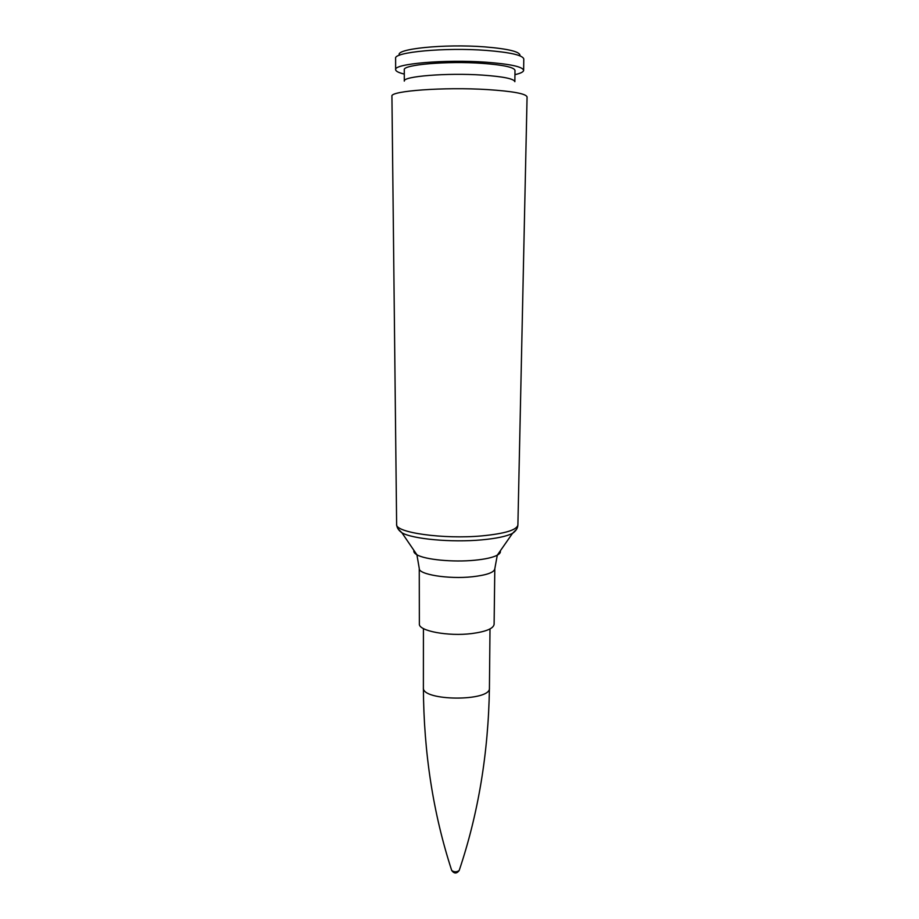 <?xml version="1.0" encoding="UTF-8"?>
<svg xmlns="http://www.w3.org/2000/svg" width="919" height="919" viewBox="0 0 919 919"><rect width="100%" height="100%" fill="white"/><g stroke="black" fill="none" stroke-linecap="round" stroke-linejoin="round"><path stroke-width="1.38" d="M487.484 89.591C512.94 91.268 526.127 93.715 527.069 96.943L517.891 525.002C516.857 529.999 504.945 533.606 482.153 535.857C443.567 539.499 394.802 532.572 396.629 524.37L391.931 96.231C389.645 90.935 444.268 86.857 487.484 89.591M494.801 568.827C494.135 572.503 486.633 575.145 472.297 576.764C448.392 579.361 418.145 574.432 419.259 568.424L419.363 623.909C418.271 630.894 448.185 636.591 471.838 633.559C486.013 631.663 493.446 628.573 494.112 624.3L494.801 568.827L497.294 555.168C492.86 557.511 485.324 559.2 474.686 560.234C453.078 562.394 424.992 559.648 416.904 554.754C414.412 553.341 413.435 551.894 413.952 550.424M482.291 75.094C503.21 76.576 514.066 78.781 514.858 81.699L514.996 70.395C514.203 67.282 503.336 64.939 482.383 63.365C447.093 60.803 402.453 64.709 404.28 69.821L404.303 81.113C402.476 76.334 447.048 72.693 482.291 75.094M404.291 74.083C398.628 72.716 395.744 71.245 395.641 69.672C393.435 63.79 445.164 59.23 486.082 62.216C510.252 64.043 522.773 66.754 523.635 70.338C523.508 71.912 520.613 73.359 514.95 74.657M395.641 69.672L395.618 58.368C393.401 52.107 445.198 47.248 486.185 50.407C510.39 52.349 522.922 55.22 523.784 59.034L523.635 70.338M399.524 55.197C394.044 48.96 444.268 43.71 484.612 46.869C509.069 48.902 520.832 51.889 519.913 55.829M459.178 870.511C478.317 813.82 488.403 752.994 489.425 688.044C491.251 701.668 421.419 701.3 423.383 687.699C423.728 752.65 433.171 813.579 451.711 870.477C454.181 873.82 456.674 873.831 459.178 870.511C456.663 872.223 454.181 872.211 451.711 870.477L451.608 870.132M397.973 528.77L401.936 532.802C412.665 539.062 451.666 542.658 481.567 539.878C496.237 538.534 506.541 536.363 512.492 533.388L516.501 529.39M500.292 550.872C500.798 552.353 499.798 553.789 497.294 555.168L512.492 533.388C515.915 531.021 517.719 528.23 517.891 525.002M419.259 568.424L416.904 554.754L401.936 532.802C398.536 530.412 396.767 527.598 396.629 524.37M489.425 688.044L489.999 628.929M423.383 687.699L423.429 628.573"/></g></svg>
